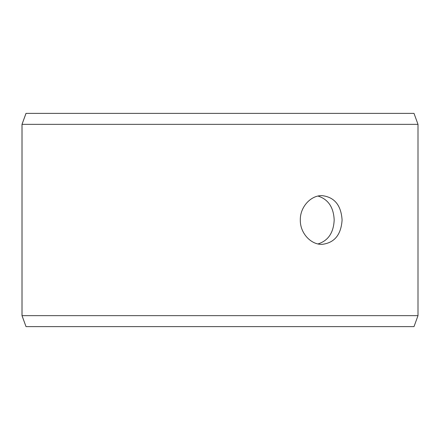 <?xml version="1.0" encoding="UTF-8"?>
<svg xmlns="http://www.w3.org/2000/svg" width="440" height="440" viewBox="0 0 440 440"><rect width="100%" height="100%" fill="white"/><g stroke="black" fill="none" stroke-linecap="round" stroke-linejoin="round"><path stroke-width="0.66" d="M22.027 315.651L26.021 326.618L22 315.651L22 124.35L25.993 113.383L414.007 113.383L418 124.35L22.027 124.35L22.027 315.651L418 315.651L418 124.35M26.021 113.383L22.027 124.35M26.021 326.618L414.007 326.618L418 315.651M318.027 243.936C328.213 240.702 333.597 232.722 334.18 220C333.608 207.295 328.224 199.32 318.027 196.064M342.089 220C341.11 234.806 334.406 242.93 321.976 244.371C310.822 244.69 300.02 233.046 300.311 220.011C300.009 206.982 310.822 195.299 321.976 195.63C334.4 197.054 341.105 205.178 342.089 220"/></g></svg>
